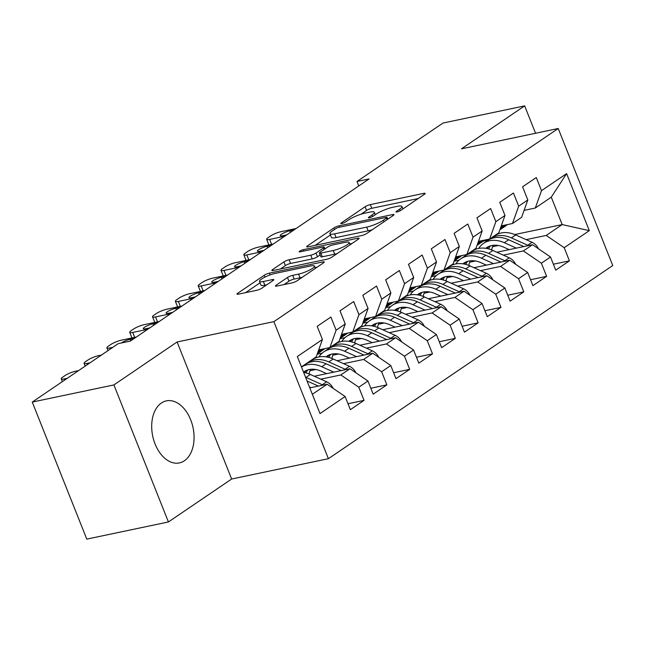 <?xml version="1.0" encoding="UTF-8"?>
<svg xmlns="http://www.w3.org/2000/svg" width="645" height="645" viewBox="0 0 645 645"><rect width="100%" height="100%" fill="white"/><g stroke="black" fill="none" stroke-linecap="round" stroke-linejoin="round"><path stroke-width="0.97" d="M397.006 211.947A2.79 0.548 -21.7 0 0 400.65 210.439L424.45 194.274A3.991 0.782 -21.7 0 0 425.192 193.427A3.991 0.782 -21.7 0 0 423.725 193.379L370.294 204.602A3.991 0.782 -21.7 0 0 365.086 206.747L341.286 222.912A2.79 0.548 -21.7 0 0 340.77 223.509A2.79 0.548 -21.7 0 0 341.794 223.541A2.79 0.548 -21.7 0 0 345.446 222.041L348.526 219.953A12.771 2.499 -21.7 0 1 365.191 213.084L369.641 212.149A12.771 2.499 -21.7 0 1 374.334 212.302A12.771 2.499 -21.7 0 1 371.972 215.027L368.892 217.115A2.79 0.548 -21.7 0 0 368.376 217.712A2.79 0.548 -21.7 0 0 369.4 217.744A2.79 0.548 -21.7 0 0 373.044 216.244L376.124 214.148A12.771 2.499 -21.7 0 1 392.789 207.287L397.247 206.352A12.771 2.499 -21.7 0 1 401.94 206.497A12.771 2.499 -21.7 0 1 399.578 209.222L396.498 211.318A2.79 0.548 -21.7 0 0 395.974 211.915A2.79 0.548 -21.7 0 0 397.006 211.947M184.381 460.78A31.71 20.6 78.1 0 0 192.025 423.66A31.71 20.6 78.1 0 0 166.362 400.868A31.71 20.6 78.1 0 0 161.387 403.004A31.71 20.6 78.1 0 0 153.736 440.124A31.71 20.6 78.1 0 0 179.399 462.925A31.71 20.6 78.1 0 0 184.381 460.78M276.181 285.179A3.991 0.782 -21.7 0 0 275.439 286.025A3.991 0.782 -21.7 0 0 276.907 286.074L291.895 282.929A3.991 0.782 -21.7 0 0 297.103 280.777L323.54 262.821A3.991 0.782 -21.7 0 0 324.274 261.975A3.991 0.782 -21.7 0 0 322.806 261.926L269.384 273.149A3.991 0.782 -21.7 0 0 264.176 275.294L237.739 293.249A3.991 0.782 -21.7 0 0 237.005 294.104A3.991 0.782 -21.7 0 0 238.473 294.152L256.573 290.347A3.991 0.782 -21.7 0 0 261.781 288.202L273.093 280.519A3.991 0.782 -21.7 0 0 273.835 279.664A3.991 0.782 -21.7 0 0 272.367 279.616L263.386 281.502A10.675 2.088 -21.7 0 1 259.467 281.381A10.675 2.088 -21.7 0 1 264.603 277.286A10.675 2.088 -21.7 0 1 275.375 273.367L310.543 265.974A10.675 2.088 -21.7 0 1 314.47 266.095A10.675 2.088 -21.7 0 1 309.334 270.199A10.675 2.088 -21.7 0 1 298.562 274.117L292.701 275.351A3.991 0.782 -21.7 0 0 287.493 277.495L276.181 285.179L276.56 286.138M113.891 384.92L168.426 521.958L231.644 479.017L177.109 341.979L113.891 384.92L32.25 402.077L118.285 343.632L130.379 341.092L369.085 178.939L356.991 181.487L358.765 185.953M177.109 341.979L273.875 321.653L558.215 128.5L612.75 265.53L328.402 458.692L273.875 321.653M535.56 133.257L524.667 105.885L461.449 148.826L558.215 128.5M524.667 105.885L443.018 123.042L356.991 181.487M361.563 235.602A3.991 0.782 -21.7 0 0 366.771 233.458L393.2 215.503A3.991 0.782 -21.7 0 0 393.942 214.648A3.991 0.782 -21.7 0 0 392.474 214.608L339.044 225.831A3.991 0.782 -21.7 0 0 333.836 227.975L307.407 245.93A3.991 0.782 -21.7 0 0 306.665 246.785A3.991 0.782 -21.7 0 0 308.133 246.825L361.563 235.602M358.37 239.166L331.933 257.121A3.991 0.782 -21.7 0 1 326.733 259.266L273.303 270.489A3.991 0.782 -21.7 0 1 271.835 270.44A3.991 0.782 -21.7 0 1 272.577 269.594L283.889 261.91A3.991 0.782 -21.7 0 1 289.097 259.758L310.761 255.21A3.991 0.782 -21.7 0 0 315.969 253.066L323.476 247.97A3.991 0.782 -21.7 0 0 324.209 247.116A3.991 0.782 -21.7 0 0 322.75 247.067L300.191 251.808A2.79 0.548 -21.7 0 1 299.159 251.776A2.79 0.548 -21.7 0 1 300.506 250.703A2.79 0.548 -21.7 0 1 303.327 249.68L357.644 238.263A3.991 0.782 -21.7 0 1 359.112 238.311A3.991 0.782 -21.7 0 1 358.37 239.166M514.758 234.538L562.182 224.581L551.273 197.168L566.6 173.61L541.502 190.662L536.269 177.52L522.579 186.816L527.812 199.966L518.677 206.166L513.444 193.016L499.754 202.32L504.987 215.47L495.86 221.67L490.627 208.52L476.937 217.825L482.17 230.975L473.043 237.175L467.81 224.025L454.112 233.329L459.345 246.471L450.218 252.671L444.986 239.529L431.295 248.825L436.528 261.975L427.401 268.175L422.169 255.025L408.47 264.329L413.703 277.479L404.576 283.679L399.344 270.529L385.654 279.833L390.886 292.975L381.759 299.183L376.527 286.033L362.829 295.329L368.061 308.479L358.934 314.679L353.702 301.538L340.012 310.834L345.244 323.983L336.118 330.184L330.885 317.034L317.187 326.338L322.419 339.488L316.219 356.838L301.441 366.884M566.6 173.61L589.304 230.652L564.198 247.704L546.21 235.433L526.151 239.642M553.378 264.224L569.43 260.854L564.198 247.704M569.43 260.854L555.74 270.15L550.507 257L541.381 263.208L523.385 250.929L503.326 255.146M530.561 279.728L546.613 276.35L541.381 263.208M546.613 276.35L532.915 285.654L527.683 272.504L518.556 278.704L500.568 266.433L480.509 270.65M507.736 295.225L523.788 291.854L518.556 278.704M523.788 291.854L510.098 301.159L504.866 288.009L495.739 294.209L477.743 281.938L457.684 286.146M484.919 310.729L500.972 307.359L495.739 294.209M500.972 307.359L487.273 316.655L482.041 303.513L472.914 309.713L454.927 297.434L434.867 301.65M462.094 326.233L478.147 322.855L472.914 309.713M478.147 322.855L464.456 332.159L459.224 319.009L450.097 325.209L432.102 312.938L412.042 317.155M439.277 341.729L455.33 338.359L450.097 325.209M455.33 338.359L441.632 347.663L436.399 334.513L427.272 340.713L409.285 328.442L389.225 332.659M416.452 357.233L432.505 353.863L427.272 340.713M432.505 353.863L418.815 363.167L413.582 350.017L404.455 356.217L386.46 343.946L366.4 348.155M393.635 372.737L409.688 369.367L404.455 356.217M409.688 369.367L395.998 378.663L390.765 365.522L381.63 371.722L363.643 359.442L343.583 363.659M370.811 388.242L386.863 384.863L381.63 371.722M386.863 384.863L373.173 394.168L367.94 381.018L358.814 387.218L340.818 374.947L320.758 379.163M347.994 403.738L364.046 400.368L358.814 387.218M364.046 400.368L350.356 409.672L345.123 396.522L320.017 413.574L297.321 356.54L322.419 339.488M318.703 349.896L329.918 347.542L339.044 341.342L345.244 323.983M336.118 330.184L329.918 347.542M312.341 394.288L327.128 384.251L309.793 387.887M345.123 396.522L327.128 384.251M341.528 334.392L352.734 332.038L361.861 325.838L368.061 308.479M358.934 314.679L352.734 332.038M340.818 374.947L349.953 368.747L314.268 376.245M367.94 381.018L349.953 368.747M364.344 318.888L375.559 316.534L384.686 310.334L390.886 292.975M381.759 299.183L375.559 316.534M315.752 369.504L310.035 370.706M363.643 359.442L372.77 353.242L337.093 360.74M390.765 365.522L372.77 353.242M387.169 303.392L398.376 301.038L407.503 294.829L413.703 277.479M404.576 283.679L398.376 301.038M338.577 354L332.852 355.21M312.664 359.45L312.261 359.531M386.46 343.946L395.595 337.738L359.91 345.236M322.145 353.17L317.163 354.218M413.582 350.017L395.595 337.738M409.986 287.888L421.201 285.533L430.328 279.333L436.528 261.975M427.401 268.175L421.201 285.533M361.394 338.504L355.669 339.705M335.489 343.946L335.078 344.027M409.285 328.442L418.412 322.242L382.735 329.74M344.962 337.674L339.98 338.722M436.399 334.513L418.412 322.242M432.811 272.383L444.018 270.029L453.145 263.829L459.345 246.471M450.218 252.671L444.018 270.029M384.218 323L378.494 324.201M358.306 328.442L357.902 328.531M432.102 312.938L441.236 306.738L405.552 314.236M367.787 322.169L362.796 323.218M459.224 319.009L441.236 306.738M455.628 256.879L466.843 254.525L475.97 248.325L482.17 230.975M473.043 237.175L466.843 254.525M407.035 307.496L401.311 308.697M381.131 312.938L380.719 313.027M454.927 297.434L464.053 291.234L428.377 298.732M390.604 306.665L385.621 307.713M482.041 303.513L464.053 291.234M478.445 241.383L489.66 239.029L498.787 232.829L504.987 215.47M495.86 221.67L489.66 239.029M429.86 292L424.136 293.201M403.947 297.442L403.544 297.522M477.743 281.938L486.87 275.738L451.194 283.228M413.421 291.169L408.438 292.209M504.866 288.009L486.87 275.738M501.27 225.879L512.477 223.525L521.612 217.325L527.812 199.966M518.677 206.166L512.477 223.525M452.677 276.495L446.953 277.697M426.772 281.938L426.361 282.026M500.568 266.433L509.695 260.233L474.019 267.731M436.246 275.665L431.263 276.713M527.683 272.504L509.695 260.233M524.087 210.375L535.302 208.021L551.273 197.168M541.502 190.662L535.302 208.021M475.502 260.991L469.778 262.192M449.589 266.433L449.186 266.522M523.385 250.929L532.512 244.729L496.835 252.227M459.063 260.161L454.08 261.209M550.507 257L532.512 244.729M32.25 402.077L86.785 539.115L168.426 521.958M231.644 479.017L328.402 458.692M483.153 241.182L488.402 240.077M498.319 245.487L492.595 246.696M472.414 250.937L472.003 251.018M546.21 235.433L562.182 224.581L589.304 230.652M418.137 198.563L371.77 208.303A3.991 0.782 -21.7 0 0 366.562 210.455L361.023 214.213M330.425 234.998L315.195 245.342M386.581 218.05A2.79 0.548 -21.7 0 0 387.097 217.454A2.79 0.548 -21.7 0 0 386.073 217.421L339.173 227.274A2.79 0.548 -21.7 0 0 335.529 228.773L332.28 230.983A12.771 2.499 -21.7 0 0 329.918 233.708A12.771 2.499 -21.7 0 0 334.61 233.853L366.666 227.121A12.771 2.499 -21.7 0 0 383.332 220.259L386.581 218.05L387.194 219.582M329.918 233.708L331.393 237.408A12.771 2.499 -21.7 0 0 336.085 237.562L334.61 233.853M372.31 229.693A12.771 2.499 -21.7 0 1 368.142 230.821L336.085 237.562M280.365 269.005L285.364 265.611L283.889 261.91M320.138 254.936L317.445 256.766A3.991 0.782 -21.7 0 1 312.236 258.911L290.572 263.466A3.991 0.782 -21.7 0 0 285.364 265.611M349.743 243.939L352.057 243.455M333.247 250.486A10.675 2.088 -21.7 0 0 344.019 246.567A10.675 2.088 -21.7 0 0 349.155 242.472A10.675 2.088 -21.7 0 0 345.228 242.343L332.836 244.947A3.991 0.782 -21.7 0 0 327.628 247.091L320.122 252.187A3.991 0.782 -21.7 0 0 319.388 253.042A3.991 0.782 -21.7 0 0 320.855 253.09L333.247 250.486L334.723 254.186A10.675 2.088 -21.7 0 0 337.174 253.566M319.388 253.042L320.863 256.75A3.991 0.782 -21.7 0 0 322.331 256.791L320.855 253.09M334.723 254.186L322.331 256.791M302.311 277.245A10.675 2.088 -21.7 0 1 300.038 277.818L294.176 279.051A3.991 0.782 -21.7 0 0 288.968 281.196L283.969 284.59M259.467 281.381L260.935 285.082A10.675 2.088 -21.7 0 0 264.861 285.211L263.386 281.502M266.78 284.808L264.861 285.211M260.032 282.816L245.527 292.669M317.227 267.111L315.058 267.57M538.519 248.825A10.771 7.909 -124.2 0 0 532.036 242.294L515.726 234.957A31.097 22.841 -124.2 0 0 494.989 235.594L490.66 238.537A31.097 22.841 -124.2 0 0 489.337 239.537M493.248 245.302A25.816 18.955 -124.2 0 0 491.595 249.905M516.363 248.123L504.317 242.705A31.097 22.841 -124.2 0 0 483.581 243.342A31.097 22.841 -124.2 0 0 478.695 248.422M509.195 249.631L503.761 247.188A25.816 18.955 -124.2 0 0 486.556 247.712A25.816 18.955 -124.2 0 0 485.733 248.317M528.416 245.592A10.771 7.909 -124.2 0 0 527.699 245.237L511.396 237.9A31.097 22.841 -124.2 0 0 490.66 238.537M488.588 248.906A25.816 18.955 55.8 0 1 490.466 245.858M483.581 243.342L487.918 240.4A31.097 22.841 55.8 0 1 508.655 239.763L523.78 246.567M488.862 246.446A25.816 18.955 -124.2 0 0 487.104 248.559M284.703 236.255L269.65 239.424A8.127 1.596 -21.7 0 1 266.659 239.327A8.127 1.596 -21.7 0 1 268.167 237.594L270.449 236.046A8.127 1.596 -21.7 0 1 281.059 231.668L296.119 228.507M507.317 224.605A31.097 22.841 55.8 0 1 505.624 225.927L501.286 228.87A31.097 22.841 -124.2 0 0 505.317 225.032M503.624 225.387L503.189 226.032A31.097 22.841 55.8 0 1 499.899 229.709A31.097 22.841 -124.2 0 0 501.286 228.87M286.759 234.861L282.591 235.739A6.506 1.274 158.3 0 1 280.204 235.667A6.506 1.274 158.3 0 1 283.332 233.167A6.506 1.274 158.3 0 1 289.895 230.781L294.064 229.902M515.694 264.329A10.771 7.909 -124.2 0 0 509.211 257.79L492.909 250.462A31.097 22.841 -124.2 0 0 472.172 251.09L467.835 254.041A31.097 22.841 -124.2 0 0 466.512 255.033M470.431 260.806A25.816 18.955 -124.2 0 0 468.778 265.409M493.538 263.628L481.501 258.21A31.097 22.841 -124.2 0 0 460.764 258.847A31.097 22.841 -124.2 0 0 455.87 263.918M486.37 265.135L480.944 262.692A25.816 18.955 -124.2 0 0 463.731 263.216A25.816 18.955 -124.2 0 0 462.908 263.821M505.599 261.096A10.771 7.909 -124.2 0 0 504.882 260.741L488.571 253.404A31.097 22.841 -124.2 0 0 467.835 254.041M465.763 264.41A25.816 18.955 55.8 0 1 467.641 261.362M460.764 258.847L465.101 255.896A31.097 22.841 55.8 0 1 485.83 255.267L500.963 262.064M466.037 261.951A25.816 18.955 -124.2 0 0 464.287 264.063M492.877 279.825A10.771 7.909 -124.2 0 0 486.394 273.295L470.084 265.966A31.097 22.841 -124.2 0 0 449.355 266.595L445.018 269.537A31.097 22.841 -124.2 0 0 443.696 270.537M447.606 276.302A25.816 18.955 -124.2 0 0 445.953 280.914M470.721 279.132L458.676 273.714A31.097 22.841 -124.2 0 0 437.939 274.343A31.097 22.841 -124.2 0 0 433.053 279.422M463.553 280.631L458.119 278.189A25.816 18.955 -124.2 0 0 440.914 278.721A25.816 18.955 -124.2 0 0 440.092 279.317M482.774 276.592A10.771 7.909 -124.2 0 0 482.057 276.237L465.754 268.909A31.097 22.841 -124.2 0 0 445.018 269.537M442.946 279.914A25.816 18.955 55.8 0 1 444.824 276.866M437.939 274.343L442.276 271.4A31.097 22.841 55.8 0 1 463.013 270.771L478.138 277.568M443.22 277.447A25.816 18.955 -124.2 0 0 441.47 279.559M261.886 251.76L246.833 254.92A8.127 1.596 -21.7 0 1 243.842 254.831A8.127 1.596 -21.7 0 1 245.35 253.098L247.632 251.542A8.127 1.596 -21.7 0 1 258.242 247.172L273.295 244.012M484.5 240.109A31.097 22.841 55.8 0 1 482.799 241.432L478.461 244.374A31.097 22.841 -124.2 0 0 482.5 240.529M480.807 240.883L480.372 241.536A31.097 22.841 55.8 0 1 477.082 245.213M263.942 250.365L259.774 251.244A6.506 1.274 158.3 0 1 257.379 251.163A6.506 1.274 158.3 0 1 260.507 248.672A6.506 1.274 158.3 0 1 267.07 246.285L271.239 245.406M477.074 245.221A31.097 22.841 -124.2 0 0 478.461 244.374M239.061 267.264L224.008 270.424A8.127 1.596 -21.7 0 1 221.017 270.336A8.127 1.596 -21.7 0 1 222.525 268.594L224.807 267.046A8.127 1.596 -21.7 0 1 235.425 262.676L250.478 259.516M461.675 255.614A31.097 22.841 55.8 0 1 459.982 256.928L455.644 259.879A31.097 22.841 -124.2 0 0 459.675 256.033M457.982 256.387L457.547 257.041A31.097 22.841 55.8 0 1 454.257 260.709M241.117 265.869L236.949 266.748A6.506 1.274 158.3 0 1 234.562 266.667A6.506 1.274 158.3 0 1 237.691 264.168A6.506 1.274 158.3 0 1 244.253 261.781L248.422 260.911M454.257 260.725A31.097 22.841 -124.2 0 0 455.644 259.879M470.052 295.329A10.771 7.909 -124.2 0 0 463.57 288.799L447.267 281.462A31.097 22.841 -124.2 0 0 426.53 282.099L422.193 285.042A31.097 22.841 -124.2 0 0 420.871 286.041M424.789 291.806A25.816 18.955 -124.2 0 0 423.136 296.41M447.896 294.628L435.859 289.218A31.097 22.841 -124.2 0 0 415.122 289.847A31.097 22.841 -124.2 0 0 410.228 294.926M440.737 296.136L435.302 293.693A25.816 18.955 -124.2 0 0 418.089 294.217A25.816 18.955 -124.2 0 0 417.267 294.821M459.958 292.096A10.771 7.909 -124.2 0 0 459.24 291.742L442.93 284.413A31.097 22.841 -124.2 0 0 422.193 285.042M420.121 295.418A25.816 18.955 55.8 0 1 421.999 292.362M415.122 289.847L419.46 286.904A31.097 22.841 55.8 0 1 440.188 286.267L455.322 293.072M420.395 292.951A25.816 18.955 -124.2 0 0 418.645 295.063M447.235 310.834A10.771 7.909 -124.2 0 0 440.753 304.295L424.442 296.966A31.097 22.841 -124.2 0 0 403.714 297.595L399.376 300.546A31.097 22.841 -124.2 0 0 398.054 301.546M401.972 307.31A25.816 18.955 -124.2 0 0 400.311 311.914M425.079 310.132L413.034 304.714A31.097 22.841 -124.2 0 0 392.297 305.351A31.097 22.841 -124.2 0 0 387.411 310.422M417.912 311.64L412.478 309.197A25.816 18.955 -124.2 0 0 395.272 309.721A25.816 18.955 -124.2 0 0 394.45 310.326M437.133 307.601A10.771 7.909 -124.2 0 0 436.415 307.246L420.113 299.909A31.097 22.841 -124.2 0 0 399.376 300.546M397.304 310.914A25.816 18.955 55.8 0 1 399.182 307.867M392.297 305.351L396.635 302.4A31.097 22.841 55.8 0 1 417.371 301.771L432.497 308.576M397.578 308.455A25.816 18.955 -124.2 0 0 395.828 310.567M216.244 282.768L201.192 285.928A8.127 1.596 -21.7 0 1 198.2 285.832A8.127 1.596 -21.7 0 1 199.708 284.098L201.99 282.55A8.127 1.596 -21.7 0 1 212.6 278.18L227.653 275.012M438.858 271.118A31.097 22.841 55.8 0 1 437.157 272.432L432.827 275.375A31.097 22.841 -124.2 0 0 436.859 271.537M435.165 271.892L434.73 272.537A31.097 22.841 55.8 0 1 431.441 276.213A31.097 22.841 -124.2 0 0 432.827 275.375M218.3 281.373L214.132 282.244A6.506 1.274 158.3 0 1 211.737 282.171A6.506 1.274 158.3 0 1 214.874 279.672A6.506 1.274 158.3 0 1 221.437 277.286L225.597 276.407M193.427 298.264L178.367 301.433A8.127 1.596 -21.7 0 1 175.384 301.336A8.127 1.596 -21.7 0 1 176.883 299.603L179.165 298.046A8.127 1.596 -21.7 0 1 189.783 293.677L204.836 290.516M416.033 286.614A31.097 22.841 55.8 0 1 414.34 287.936L410.002 290.879A31.097 22.841 -124.2 0 0 414.034 287.033M412.34 287.396L411.905 288.041A31.097 22.841 55.8 0 1 408.616 291.717M195.475 296.869L191.307 297.748A6.506 1.274 158.3 0 1 188.921 297.676A6.506 1.274 158.3 0 1 192.049 295.176A6.506 1.274 158.3 0 1 198.612 292.79L202.78 291.911M408.616 291.725A31.097 22.841 -124.2 0 0 410.002 290.879M424.41 326.338A10.771 7.909 -124.2 0 0 417.928 319.799L401.625 312.47A31.097 22.841 -124.2 0 0 380.889 313.099L376.551 316.042A31.097 22.841 -124.2 0 0 375.229 317.042M379.147 322.814A25.816 18.955 -124.2 0 0 377.494 327.418M402.254 325.636L390.217 320.218A31.097 22.841 -124.2 0 0 369.48 320.855A31.097 22.841 -124.2 0 0 364.586 325.927M395.095 327.136L389.661 324.701A25.816 18.955 -124.2 0 0 372.447 325.225A25.816 18.955 -124.2 0 0 371.625 325.822M414.316 323.105A10.771 7.909 -124.2 0 0 413.598 322.742L397.288 315.413A31.097 22.841 -124.2 0 0 376.551 316.042M374.479 326.418A25.816 18.955 55.8 0 1 376.358 323.371M369.48 320.855L373.818 317.904A31.097 22.841 55.8 0 1 394.555 317.276L409.68 324.072M374.753 323.951A25.816 18.955 -124.2 0 0 373.003 326.072M170.602 313.768L155.55 316.929A8.127 1.596 -21.7 0 1 152.559 316.84A8.127 1.596 -21.7 0 1 154.066 315.099L156.348 313.551A8.127 1.596 -21.7 0 1 166.958 309.181L182.011 306.02M393.216 302.118A31.097 22.841 55.8 0 1 391.515 303.44L387.185 306.383A31.097 22.841 -124.2 0 0 391.217 302.537M389.524 302.892L389.088 303.545A31.097 22.841 55.8 0 1 385.799 307.222A31.097 22.841 -124.2 0 0 387.185 306.383M172.658 312.373L168.49 313.252A6.506 1.274 158.3 0 1 166.096 313.172A6.506 1.274 158.3 0 1 169.232 310.68A6.506 1.274 158.3 0 1 175.795 308.286L179.963 307.415M401.593 341.834A10.771 7.909 -124.2 0 0 395.111 335.303L378.8 327.966A31.097 22.841 -124.2 0 0 358.072 328.603L353.734 331.546A31.097 22.841 -124.2 0 0 352.412 332.546M356.33 338.311A25.816 18.955 -124.2 0 0 354.669 342.922M379.437 341.132L367.392 335.722A31.097 22.841 -124.2 0 0 346.655 336.351A31.097 22.841 -124.2 0 0 341.769 341.431M372.27 342.64L366.844 340.197A25.816 18.955 -124.2 0 0 349.63 340.721A25.816 18.955 -124.2 0 0 348.808 341.326M391.491 338.601A10.771 7.909 -124.2 0 0 390.773 338.246L374.471 330.917A31.097 22.841 -124.2 0 0 353.734 331.546M351.662 341.923A25.816 18.955 55.8 0 1 353.541 338.875M346.655 336.351L350.993 333.409A31.097 22.841 55.8 0 1 371.73 332.772L386.855 339.576M351.936 339.455A25.816 18.955 -124.2 0 0 350.187 341.568M147.786 329.272L132.725 332.433A8.127 1.596 -21.7 0 1 129.742 332.336A8.127 1.596 -21.7 0 1 131.241 330.603L133.523 329.055A8.127 1.596 -21.7 0 1 144.141 324.685L159.194 321.516M370.391 317.622A31.097 22.841 55.8 0 1 368.698 318.936L364.361 321.887A31.097 22.841 -124.2 0 0 368.392 318.041M366.699 318.396L366.263 319.041A31.097 22.841 55.8 0 1 362.974 322.718M149.834 327.878L145.665 328.748A6.506 1.274 158.3 0 1 143.279 328.676A6.506 1.274 158.3 0 1 146.407 326.177A6.506 1.274 158.3 0 1 152.97 323.79L157.138 322.919M362.974 322.734A31.097 22.841 -124.2 0 0 364.361 321.887M378.768 357.338A10.771 7.909 -124.2 0 0 372.294 350.807L355.984 343.471A31.097 22.841 -124.2 0 0 335.247 344.108L330.909 347.05A31.097 22.841 -124.2 0 0 329.587 348.05M333.505 353.815A25.816 18.955 -124.2 0 0 331.853 358.418M356.612 356.637L344.575 351.227A31.097 22.841 -124.2 0 0 323.838 351.856A31.097 22.841 -124.2 0 0 318.944 356.935M349.453 358.144L344.019 355.701A25.816 18.955 -124.2 0 0 326.805 356.225A25.816 18.955 -124.2 0 0 325.983 356.83M368.674 354.105A10.771 7.909 -124.2 0 0 367.956 353.75L351.646 346.413A31.097 22.841 -124.2 0 0 330.909 347.05M328.837 357.427A25.816 18.955 55.8 0 1 330.716 354.371M323.838 351.856L328.176 348.913A31.097 22.841 55.8 0 1 348.913 348.276L364.038 355.081M329.111 354.96A25.816 18.955 -124.2 0 0 327.362 357.072M112.867 347.316L109.908 347.937A8.127 1.596 -21.7 0 1 106.917 347.84A8.127 1.596 -21.7 0 1 108.424 346.107L110.706 344.559A8.127 1.596 -21.7 0 1 121.316 340.181L136.369 337.021M347.574 333.126A31.097 22.841 55.8 0 1 345.873 334.441L341.544 337.383A31.097 22.841 -124.2 0 0 345.575 333.546M343.882 333.9L343.446 334.545A31.097 22.841 55.8 0 1 340.157 338.222A31.097 22.841 -124.2 0 0 341.544 337.383M121.389 342.979A6.506 1.274 158.3 0 1 130.153 339.294L134.321 338.415M355.951 372.842A10.771 7.909 -124.2 0 0 349.469 366.304L333.167 358.975A31.097 22.841 -124.2 0 0 312.43 359.604L308.092 362.555A31.097 22.841 -124.2 0 0 306.77 363.546M310.688 369.319A25.816 18.955 -124.2 0 0 309.028 373.923M333.796 372.141L321.75 366.723A31.097 22.841 -124.2 0 0 301.497 367.045L305.351 364.409A31.097 22.841 55.8 0 1 326.088 363.78L341.213 370.585M326.628 373.649L321.202 371.206A25.816 18.955 -124.2 0 0 303.989 371.73A25.816 18.955 -124.2 0 0 303.505 372.076M345.849 369.609A10.771 7.909 -124.2 0 0 345.131 369.254L328.829 361.918A31.097 22.841 -124.2 0 0 308.092 362.555M306.02 372.923A25.816 18.955 55.8 0 1 307.899 369.875M306.294 370.464A25.816 18.955 -124.2 0 0 304.545 372.576M90.042 362.812L87.083 363.441A8.127 1.596 -21.7 0 1 84.1 363.345A8.127 1.596 -21.7 0 1 85.6 361.611L87.889 360.055A8.127 1.596 -21.7 0 1 98.5 355.685L101.459 355.064M324.749 348.623A31.097 22.841 55.8 0 1 323.056 349.945L318.719 352.888A31.097 22.841 -124.2 0 0 322.75 349.042M321.057 349.397L320.621 350.05A31.097 22.841 55.8 0 1 317.34 353.726A31.097 22.841 -124.2 0 0 318.719 352.888M333.134 388.338A10.771 7.909 -124.2 0 0 326.652 381.808L310.342 374.479A31.097 22.841 -124.2 0 0 303.634 372.407M310.979 387.645L309.423 386.944M323.032 385.105A10.771 7.909 -124.2 0 0 322.315 384.751L306.004 377.422A31.097 22.841 -124.2 0 0 305.553 377.22M307.044 380.977L318.396 386.081M67.225 378.317L64.266 378.938A8.127 1.596 -21.7 0 1 61.275 378.849A8.127 1.596 -21.7 0 1 62.783 377.107L65.064 375.559A8.127 1.596 -21.7 0 1 75.675 371.189L78.634 370.569M400.174 210.73L399.578 209.222M369.158 217.792L368.892 217.115M372.568 216.535L371.972 215.027M341.552 223.589L341.286 222.912M366.562 210.455L365.086 206.747M371.77 208.303L370.294 204.602M424.16 194.476L423.725 193.379M396.764 211.987L396.498 211.318M307.786 246.89L307.407 245.93M334.449 229.507L333.836 227.975M339.584 227.185L339.044 225.831M392.91 215.704L392.474 214.608M368.142 230.821L366.666 227.121M383.944 221.791L383.332 220.259M272.956 270.553L272.577 269.594M290.572 263.466L289.097 259.758M312.236 258.911L310.761 255.21M317.445 256.766L315.969 253.066M324.088 249.502L323.476 247.97M303.868 251.034L303.327 249.68M358.08 239.359L357.644 238.263M288.968 281.196L287.493 277.495M294.176 279.051L292.701 275.351M300.038 277.818L298.562 274.117M272.803 280.712L272.367 279.616M238.126 294.217L237.739 293.249M264.901 277.132L264.176 275.294M270.086 274.923L269.384 273.149M323.242 263.023L322.806 261.926M511.396 237.9L515.726 234.957M504.317 242.705L508.655 239.763M527.699 245.237L532.036 242.294M271.618 244.366L269.65 239.424M503.189 226.032L500.584 227.806M289.895 230.781L290.508 232.321M488.571 253.404L492.909 250.462M481.501 258.21L485.83 255.267M504.882 260.741L509.211 257.79M465.754 268.909L470.084 265.966M458.676 273.714L463.013 270.771M482.057 276.237L486.394 273.295M248.801 259.862L246.833 254.92M480.372 241.536L477.76 243.31M267.07 246.285L267.683 247.817M225.976 275.367L224.008 270.424M457.547 257.041L454.943 258.806M244.253 261.781L244.866 263.321M442.93 284.413L447.267 281.462M435.859 289.218L440.188 286.267M459.24 291.742L463.57 288.799M420.113 299.909L424.442 296.966M413.034 304.714L417.371 301.771M436.415 307.246L440.753 304.295M203.159 290.871L201.192 285.928M434.73 272.537L432.118 274.31M221.437 277.286L222.041 278.825M180.334 306.367L178.367 301.433M411.905 288.041L409.301 289.815M198.612 292.79L199.224 294.33M397.288 315.413L401.625 312.47M390.217 320.218L394.555 317.276M413.598 322.742L417.928 319.799M157.517 321.871L155.55 316.929M389.088 303.545L386.476 305.319M175.795 308.286L176.408 309.826M374.471 330.917L378.8 327.966M367.392 335.722L371.73 332.772M390.773 338.246L395.111 335.303M134.692 337.375L132.725 332.433M366.263 319.041L363.659 320.815M152.97 323.79L153.583 325.33M351.646 346.413L355.984 343.471M344.575 351.227L348.913 348.276M367.956 353.75L372.294 350.807M110.343 349.026L109.908 347.937M343.446 334.545L340.834 336.319M130.153 339.294L130.766 340.834M328.829 361.918L333.167 358.975M321.75 366.723L326.088 363.78M345.131 369.254L349.469 366.304M87.518 364.53L87.083 363.441M320.621 350.05L318.017 351.823M306.004 377.422L310.342 374.479M322.315 384.751L326.652 381.808M64.702 380.034L64.266 378.938M402.899 208.916L401.94 206.497M375.293 214.712L374.334 212.302M387.79 219.179L387.097 217.454M324.935 248.922L324.209 247.116M350.082 244.794L349.155 242.472M315.373 268.368L314.47 266.095M268.892 244.939L266.659 239.327M246.076 260.435L243.842 254.831M223.251 275.939L221.017 270.336M200.434 291.443L198.2 285.832M177.609 306.939L175.384 301.336M154.792 322.444L152.559 316.84M131.967 337.948L129.742 332.336M108.021 350.606L106.917 347.84M85.196 366.11L84.1 363.345M62.38 381.614L61.275 378.849"/></g></svg>
